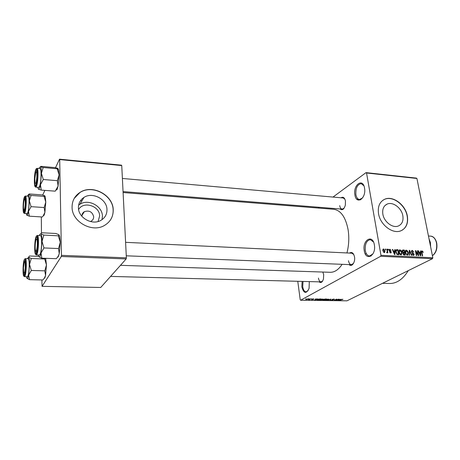<?xml version="1.0" encoding="UTF-8"?>
<svg xmlns="http://www.w3.org/2000/svg" width="460" height="460" viewBox="0 0 460 460"><rect width="100%" height="100%" fill="white"/><g stroke="black" fill="none" stroke-linecap="round" stroke-linejoin="round"><path stroke-width="0.69" d="M364.533 188.048C366.522 198.358 356.316 205.304 354.901 194.896C352.923 184.96 362.911 177.56 364.533 188.048M363.894 185.811L361.192 183.603C357.316 184.437 355.551 188.129 355.891 194.672C356.46 197.587 357.65 199.203 359.467 199.531L362.635 197.875M309.315 281.589L309.074 288.414C306.216 294.164 303.807 293.647 301.846 286.867L302.122 281.405M303.036 281.428L302.714 286.701C303.243 289.875 304.359 291.594 306.061 291.853L308.062 290.755M374.354 244.818C376.458 255.76 365.74 261.648 364.24 250.683C362.158 240.143 372.634 233.743 374.354 244.818M373.508 242.023L370.38 239.614C366.551 240.442 364.849 244.059 365.269 250.476C365.941 253.851 367.344 255.702 369.472 256.024L372.905 253.96M78.614 209.53C83.432 200.744 99.785 205.902 99.624 215.993L98.072 221.501M90.338 221.53L91.258 221.111C92.88 220.093 93.685 218.638 93.679 216.746C92.345 211.784 89.217 210.105 84.289 211.715C82.725 212.721 81.943 214.153 81.938 216.005L81.966 216.395M78.424 207.667C78.246 217.867 92.402 225.699 100.999 220.294C105.035 217.839 107.025 214.274 106.973 209.605C107.002 199.341 92.632 191.601 84.002 197.392C80.299 199.801 78.441 203.228 78.424 207.667M102.051 219.633L102.425 216.171C102.476 206.08 88.377 198.536 79.89 204.269L78.614 205.177M72.076 207.098C71.766 221.783 92.092 233.093 104.477 225.434C110.406 221.875 113.315 216.7 113.218 209.898C113.212 195.086 92.437 183.954 79.982 192.429C74.75 195.885 72.111 200.773 72.076 207.098M110.032 220.587C112.24 217.453 113.275 213.934 113.126 210.024C113.126 195.212 92.356 184.086 79.902 192.562L74.198 198.438M402.834 215.723C403.587 220.857 402.074 224.29 398.291 226.021C392.644 228.436 384.002 221.829 382.846 214.147C382.168 209.127 383.64 205.758 387.262 204.039C392.938 201.503 401.591 208.035 402.834 215.723M378.534 213.687C380.167 224.75 392.616 234.295 400.746 230.857C406.249 228.355 408.445 223.387 407.336 215.958C405.519 204.873 393.035 195.483 384.859 199.18C379.684 201.647 377.574 206.482 378.534 213.687M402.195 230.19C406.548 227.269 408.204 222.559 407.157 216.062C405.341 204.982 392.863 195.592 384.686 199.295L383.053 200.14M322.851 272.084L323.662 274.706L323.478 278.892C322.391 282.313 320.902 283.297 319.022 281.842M318.441 278.076C318.849 280.427 319.711 281.698 321.022 281.894L322.632 281.037M341.05 197.777C343.171 196.523 344.643 197.627 345.46 201.095L345.339 205.143C344.046 209.386 342.28 210.657 340.043 208.955M339.716 205.654C340.107 207.748 340.923 208.903 342.177 209.127L344.115 208.173M349.565 253.075C351.9 251.666 353.544 252.931 354.505 256.858C355.517 262.165 351.722 267.519 349.111 264.592M348.467 260.722C348.927 263.143 349.887 264.46 351.348 264.684L353.447 263.494M333.626 209.265L333.868 209.288C340.923 210.444 345.673 217.269 348.105 229.758C349.295 237.544 348.91 245.278 346.949 252.948M80.465 200.715L81.984 200.767M366.01 172.626L416.346 178.106L416.915 178.463L366.539 172.989L366.01 172.626L333.011 197.07M319.211 207.287L318.193 208.041M307.959 298.741L308.424 298.839L308.108 299.207L305.82 299.552L308.004 298.925M310.834 298.799L309.568 299.673L308.516 299.627L310.834 298.799M313.622 298.822L313.956 299.109L312.582 299.155L313.208 299.483L311.495 299.638L312.823 299.494L312.248 299.092L313.651 298.994M319.815 298.919L320.839 298.937L318.584 300.121L316.894 300.006L317.36 299.506L319.815 298.919M325.456 299L326.525 299.011L324.254 300.196L322.644 300.098L323.736 299.334L325.456 299M330.976 299.075L330.033 300.271L330.895 299.213L327.612 300.236L330.976 299.075M338.249 299.172L336.272 300.351L335.909 300.346L336.335 299.385L334.144 300.322L336.455 299.149L336.818 299.155L336.392 300.11L338.249 299.172M342.93 299.305L339.445 300.391L341.021 299.598L342.93 299.305M380.656 256.277L300.622 300.242L346.984 300.823L432.486 258.692L380.656 256.277L380.972 255.306L432.82 257.767L432.486 258.692M341.084 299.213L337.732 300.368L338.974 299.184L339.33 299.19L338.928 299.541L340.095 299.558L341.084 299.213M333.753 299.098L334.345 299.201L334.098 299.512L332.361 299.425L333.046 299.995L330.907 300.202L332.718 299.989L332.016 299.425L333.753 299.098M329.003 299.224L328.555 299.632L325.438 300.11L327.043 299.19L329.003 299.224M323.34 299.144L322.903 299.558L319.769 300.035L321.362 299.115L323.34 299.144M317.935 298.897L314.628 300.07L315.75 298.862L316.118 298.868L315.75 299.23L317.935 298.897M311.84 298.81L311.518 298.983L311.874 298.988M309.419 298.776L309.103 298.948L309.419 298.776M306.078 298.73L305.762 298.902L306.078 298.73M297.769 281.29L300.23 299.788L300.622 300.242M385.267 249.067L385.664 249.09L385.791 249.809L385.399 249.786L385.267 249.067M387.975 249.211L388.366 249.228L388.493 249.947L388.102 249.929L387.975 249.211M394.778 249.567L395.186 249.584L394.916 254.541L394.502 254.524L392.346 249.441L392.754 249.458L393.363 250.976L394.714 251.045L394.778 249.567M401.298 250.614L402 252.344L401.361 254.851L400.993 254.903C399.872 254.518 399.217 253.638 399.027 252.258L399.079 250.481L399.677 249.826L401.298 250.614L400.953 250.803M407.606 250.941L408.308 252.661L407.681 255.162L407.318 255.208L405.363 252.574L405.409 250.809L406.002 250.154L407.606 250.941L407.261 251.125M412.338 250.418L413.908 252.155L412.413 250.999L411.803 251.804L414.195 254.196L413.73 255.461L411.947 253.966L413.252 254.92L413.81 254.161L412.229 253L411.43 251.792L411.93 250.47L412.338 250.418L411.504 250.861M420.52 250.913L420.911 250.936L420.728 255.794L420.336 255.777L418.18 250.792L418.571 250.809L419.181 252.298L420.48 252.362L420.52 250.913M366.539 172.989L380.972 255.306M416.915 178.463L432.82 257.767M422.769 251.309L423.223 252.505L422.211 251.505L421.883 251.856L422.619 255.886L422.245 255.869L421.59 252.528L421.872 250.964L422.769 251.309L422.337 251.534M417.375 250.746L417.749 250.769L418.703 255.697L418.307 255.674L415.949 251.643L416.714 255.599L416.334 255.582L415.386 250.642L415.788 250.665L418.14 254.69L417.375 250.746M409.302 250.326L409.67 250.343L411.746 255.357L411.349 255.34L409.618 250.913L409.44 255.248L409.043 255.225L409.302 250.326M403.161 250.004L404.351 250.067L405.283 255.047L404.087 254.984L402.793 253.678L403.012 252.655L402.258 251.407L402.678 250.056L403.161 250.004L402.293 250.47M396.876 249.677L398.015 249.734L398.935 254.736L397.216 254.558L395.87 252.126L396.388 249.734L396.876 249.677L395.928 250.194M389.919 249.245L391.092 250.47L389.988 249.768L389.562 250.309L391.316 252.034L390.937 252.994L389.522 251.942L390.511 252.511L390.937 252.091L389.183 250.378L389.919 249.245L389.24 249.625M386.848 249.153L387.239 249.17L387.895 252.833L387.504 252.816L387.4 252.23L387.136 252.845L386.636 252.643L387.245 251.792L386.848 249.153M383.588 248.917L385.031 250.872L384.548 252.684L382.829 250.798L383.588 248.917L382.91 249.297M61.289 256.496L42.067 286.35L100.734 287.465L126.172 258.928L61.289 256.496L61.456 255.357L126.373 257.836L126.172 258.928M41.325 216.919L41.463 232.84M41.866 279.945L42.067 286.35M59.518 159.177L121.48 165.169L121.745 165.565L59.708 159.58L59.518 159.177L55.505 167.733M44.884 190.382L42.694 195.046M59.708 159.58L61.456 255.357M121.745 165.565L126.373 257.836M342.136 264.316C338.508 269.761 334.5 272.418 330.113 272.291L120.474 265.322M408.302 270.612C402.885 279.323 396.6 283.619 389.442 283.498L382.513 283.32M344.925 199.232L343.229 197.972L122.394 178.457M353.797 254.547L351.802 253.184M421.515 252.045L421.883 251.856M421.596 251.2L422.119 250.936M420.515 251.137L420.911 250.936M418.261 250.976L418.571 250.809M418.893 252.442L419.181 252.298M419.474 252.879L420.48 252.362M420.394 254.345L420.469 252.931L419.422 252.879L420.405 255.271L420.394 254.345M417.41 250.941L417.749 250.769M415.61 251.815L415.949 251.643M415.426 250.855L415.788 250.665M417.824 254.851L418.14 254.69M411.47 251.976L411.803 251.804M413.833 254.386L414.195 254.196M411.982 254.092L412.315 253.92M412.654 255.231L413.252 254.92M409.291 250.55L409.67 250.343M409.262 251.102L409.618 250.913M407.957 252.845L408.308 252.661M405.53 250.55L406.364 250.108M407.209 254.627L407.922 252.638L406.209 250.723L405.749 252.609L406.122 253.742L407.209 254.627L406.611 254.938M405.795 253.914L406.122 253.742M405.409 252.793L405.749 252.609M403.374 250.591L404.351 250.067M404.788 254.443L404.512 252.954L403.391 252.942L403.161 253.615L404.788 254.443L403.822 254.949M402.822 253.799L403.161 253.615M402.764 253.282L403.305 252.994M404.403 252.373L404.075 250.625L402.874 250.625L402.644 251.419L403.644 252.333L404.403 252.373L402.764 253.242M402.989 252.684L403.644 252.333M402.304 251.603L402.644 251.419M402.218 250.982L402.874 250.625M401.649 252.534L402 252.344M399.199 250.24L400.05 249.78M400.884 254.317L401.609 252.316L399.889 250.395L399.418 252.293L399.792 253.431L400.884 254.317L400.28 254.633M399.458 253.604L399.792 253.431M399.073 252.477L399.418 252.293M397.486 254.644L398.44 254.133L397.733 250.297L397.037 250.263L398.015 249.734M397.055 254.472L398.44 254.133M396.744 254.202L397.75 254.098M395.91 252.344L396.261 252.155L397.181 253.972M395.767 251.171L396.192 250.941L396.261 252.155M397.037 250.263L396.192 250.941M394.766 249.814L395.186 249.584M392.426 249.636L392.754 249.458M393.064 251.137L393.363 250.976M393.737 251.574L394.714 251.045M394.588 253.063L394.686 251.62L393.605 251.568L394.582 254.006L394.588 253.063M393.317 251.723L393.605 251.568M389.212 250.499L389.562 250.309M389.332 250.855L389.723 250.642M390.942 252.241L391.316 252.034M389.562 252.086L389.902 251.896M389.999 252.793L390.511 252.511M388.01 249.429L388.366 249.228M386.889 249.366L387.239 249.17M386.641 252.649L387.4 252.23M386.641 252.373L386.946 252.201M385.308 249.285L385.664 249.09M384.669 251.074L385.031 250.872M384.18 252.195L384.635 250.855L383.513 249.458L383.22 250.78L384.18 252.195L383.669 252.482M382.864 250.982L383.22 250.78M342.51 299.218L342.568 299.592M338.042 300.075L338.089 300.374M338.721 300.029L339.71 299.696L338.767 299.684L338.123 300.248L338.721 300.029M336.179 299.736L336.272 300.351M336.294 299.471L336.392 300.11M334.041 299.109L334.098 299.512M333.005 299.696L333.046 299.995M326.295 300.098L328.549 299.253L326.215 299.621L325.858 300L326.295 300.098M324.173 300.052L324.852 299.702L323.075 299.995L324.173 300.052M323.765 299.316L323.817 299.696M325.116 299.563L325.916 299.144L323.961 299.489L325.116 299.563M320.643 300.023L322.885 299.178L320.545 299.546L320.195 299.926L320.643 300.023M317.049 299.696L317.101 300.081M318.498 299.978L320.223 299.069L317.705 299.512L317.331 299.897L318.498 299.978M314.945 299.73L314.997 300.075M315.704 298.914L315.75 299.23M315.6 299.724L316.578 299.385L315.606 299.374L315.019 299.949L315.6 299.724M315.566 299.069L315.606 299.374M308.045 298.747L308.108 299.207M39.019 168.504L39.295 167.756L41.072 166.347L54.872 167.607L57.782 168.343L57.184 168.774L43.177 167.503L40.313 166.756C40.986 167.273 41.348 169.464 41.417 173.328L43.177 167.503M35.799 170.695C36.254 169.665 36.627 169.774 36.921 171.022C37.438 175.639 37.128 180.142 35.978 184.535L35.886 184.765C34.161 189.008 34.092 174.432 35.799 170.695M35.759 187.162L38.738 187.398L39.439 186.622C41.176 183.206 41.676 168.291 40.054 168.596L40.032 168.59M57.184 168.774L59.07 174.869L57.385 180.688L43.292 179.509L41.417 173.328L40.463 184.69L43.292 179.509M57.385 180.688L58.092 186.105L55.24 191.176L41.273 190.101L40.463 184.69C39.796 188.054 39.117 189.56 38.439 189.204L41.273 190.101M38.352 189.123L37.731 187.318M57.954 168.475L58.598 170.005L59.07 174.869L58.092 186.105L56.988 189.721M360.542 199.841L360.134 199.588M36.869 176.692C36.921 172.362 36.553 170.919 35.759 172.368L34.828 178.698L35.023 182.913C35.805 184.523 36.42 182.447 36.869 176.692M36.438 171.839L36.932 171.097M25.214 201.348C25.07 199.203 24.765 198.639 24.311 199.663C23.69 201.773 23.42 204.539 23.489 207.96L23.678 209.605C24.236 212.405 25.49 205.712 25.214 201.348M35.207 248.578L35.443 250.499C36.139 253.995 37.657 246.807 37.289 241.678C37.059 238.941 36.645 238.286 36.035 239.712C35.362 242.035 35.087 244.99 35.207 248.578M23.466 267.921L23.707 272.682C24.374 274.079 24.892 272.286 25.248 267.294C25.306 262.781 24.961 261.176 24.219 262.482L23.466 267.921M42.119 194.908L44.729 195.764L44.062 196.391L31.038 195.437L28.48 194.568L29.273 193.953L42.119 194.908M27.318 196.155L28.48 194.568C29.037 195.184 29.337 197.3 29.371 200.916L28.514 211.341L27.652 214.578L26.789 215.182L29.331 216.189L28.514 211.341L31.079 206.666L29.371 200.916L31.038 195.437M24.351 211.278C22.885 214.923 22.896 201.273 24.346 198.111C24.696 197.311 24.989 197.392 25.225 198.346C25.852 200.709 25.329 208.92 24.42 211.105L24.351 211.278M24.322 213.394L27.1 213.566L27.646 212.957C29.152 210.024 29.612 195.902 28.198 196.224L28.181 196.219M44.062 196.391L45.782 202.066L44.177 207.54L44.902 212.388L43.102 216.033L42.32 216.976L29.331 216.189M44.177 207.54L31.079 206.666M44.81 195.839L45.298 196.978L45.782 202.066L44.902 212.388L44.137 215.182L43.102 216.033M26.789 215.182L26.237 213.515M39.341 235.531L39.807 234.353L40.865 233.818L41.647 232.76L55.907 233.49L58.926 234.732L58.811 235.531L58.316 235.808L43.832 235.083L40.865 233.818C41.561 234.721 41.946 237.251 42.015 241.402L43.832 235.083M36.196 237.647C36.633 236.854 36.995 237.072 37.294 238.303C37.91 242.989 37.657 247.589 36.535 252.12L36.288 252.707C34.5 256.295 34.425 240.712 36.196 237.647M36.3 254.926L39.382 255.041L39.968 254.535C41.854 251.672 42.268 235.198 40.451 235.589L40.422 235.583M58.316 235.808L60.266 242.247L58.529 248.555L43.959 247.94L42.015 241.402L41.026 253.011L43.959 247.94M58.529 248.555L59.254 253.724L58.081 256.444L56.304 258.698L41.866 258.181L41.026 253.011C40.331 256.249 39.629 257.496 38.928 256.749L38.301 255.001M38.985 256.824L41.866 258.181M58.978 234.784L59.673 236.417L60.266 242.247L59.254 253.724L58.109 257.059M45.477 258.307L44.689 258.98L46.46 264.948L44.81 270.842L45.557 275.471L44.373 278.122L42.889 279.967L29.492 279.663L28.652 275.04L27.755 278.018L26.87 278.208L26.387 276.667M24.351 274.643C22.839 277.714 22.851 263.195 24.351 260.63L25.202 261.113C25.881 263.563 25.461 271.86 24.541 274.2L24.351 274.643M24.564 259.175L25.329 258.647C26.858 258.255 26.456 273.786 24.863 276.224L24.426 276.621L27.307 276.69L27.755 276.293C29.377 273.867 29.768 258.359 28.209 258.75L28.186 258.75M44.81 270.842L31.297 270.463L29.532 264.408L31.257 258.497L28.612 257.18L29.434 256.002L38.692 256.346M27.272 258.715L28.612 257.18C29.187 258.129 29.497 260.538 29.532 264.408L28.652 275.04L31.297 270.463M26.996 278.369L29.492 279.663M44.689 258.98L31.257 258.497M45.661 258.313L46.46 264.948L45.557 275.471L44.959 277.61L43.849 278.846M421.624 252.684L421.958 252.511M412.378 253.075L412.93 252.787M409.216 251.89L409.601 251.689M403.426 254.777L404.122 254.409M389.568 251.183L390.143 250.867M315.238 299.414L315.284 299.702M312.484 298.988L312.535 299.368M40.054 168.596L37.047 168.326C38.64 168.015 38.128 182.959 36.426 186.38L35.736 187.162L34.908 186.288M35.794 169.608C33.827 173.932 33.902 190.75 35.892 185.869C37.915 181.619 37.789 164.341 35.794 169.608M432.394 255.662C435.913 252.891 437.276 248.641 436.488 242.914C435.499 238.82 433.561 236.561 430.681 236.147L430.583 236.141M429.03 238.867L430.405 242.552L430.629 246.859M24.506 196.788L25.409 196.017C26.789 195.695 26.323 209.846 24.846 212.784L24.305 213.394L23.581 212.646M24.351 212.307C26.07 208.731 26.053 192.573 24.346 197.093C22.672 200.75 22.655 216.499 24.351 212.307M23.627 211.45L23.466 206.902M23.747 202.342L24.397 198.162M40.451 235.589L37.346 235.434C39.123 235.043 38.703 251.545 36.846 254.414L36.277 254.926L35.38 254.035M36.19 236.486C34.149 240.034 34.23 258.008 36.294 253.885C38.393 250.458 38.261 231.943 36.19 236.486M24.351 275.741C26.128 272.872 26.111 255.662 24.351 259.543C22.62 262.522 22.603 279.266 24.351 275.741M23.661 274.585L23.437 269.221M23.598 265.955L24.351 260.63M369.472 256.024L371.001 256.099M359.467 199.531L360.876 199.651M333.868 209.288L123.096 192.533M358.731 199.341L356.799 199.168L358.731 199.341M366.471 253.885L365.228 253.828L366.471 253.885M387.262 204.039L385.06 205.465M79.89 204.269L84.002 197.392M81.955 215.452L84.289 211.715M422.033 251.551L421.498 251.827M411.987 251.102L411.389 251.419M413.523 254.892L412.746 255.294M407.485 254.587L406.703 255.001M406.209 250.723L405.306 251.206M401.166 254.276L400.378 254.696M399.711 250.487L398.975 250.89M396.44 250.395L395.79 250.746M389.683 249.849L389.154 250.136M390.747 252.482L390.08 252.85M387.038 252.189L386.641 252.408M384.341 252.172L383.721 252.517M383.513 249.458L382.76 249.883M37.047 168.326L36.064 169.079M57.224 189.192L56.183 190.032M58.598 170.005L57.437 168.734M343.189 209.208L123.05 191.573M24.834 199.237L25.128 199.007M126.27 255.806L352.446 264.724M125.591 242.328L351.848 253.184M321.931 281.922L110.59 276.408M428.455 236.003L430.681 236.147C432.147 236.06 435.35 237.486 436.712 242.978C437.523 248.745 436.086 252.994 432.411 255.725M25.409 196.017L28.198 196.224M45.298 196.978L44.591 196.219M37.346 235.434L36.415 236.095M58.615 255.984L58.081 256.444M59.673 236.417L58.805 235.531M25.329 258.647L28.209 258.75M23.65 275.862L24.426 276.621M44.959 277.61L44.373 278.122M45.873 258.963L45.379 258.468"/></g></svg>
